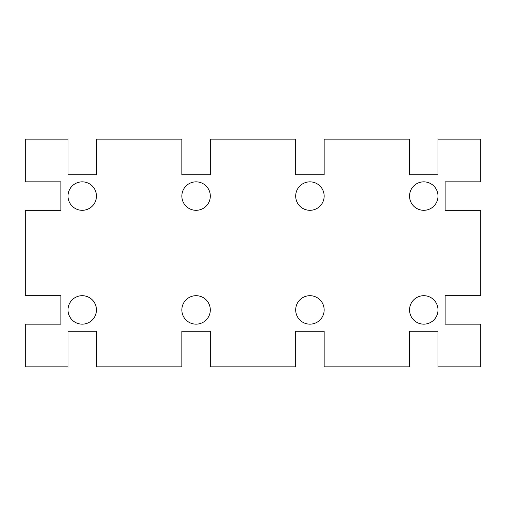 <?xml version="1.0" encoding="UTF-8"?>
<svg xmlns="http://www.w3.org/2000/svg" width="506" height="506" viewBox="0 0 506 506"><rect width="100%" height="100%" fill="white"/><g stroke="black" fill="none" stroke-linecap="round" stroke-linejoin="round"><path stroke-width="0.76" d="M423.775 210.306A14.231 14.231 0 0 1 409.544 196.075A14.231 14.231 0 0 1 423.775 181.844A14.231 14.231 0 0 1 438.006 196.075A14.231 14.231 0 0 1 423.775 210.306M423.775 324.156A14.231 14.231 0 0 1 409.544 309.925A14.231 14.231 0 0 1 423.775 295.694A14.231 14.231 0 0 1 438.006 309.925A14.231 14.231 0 0 1 423.775 324.156M309.925 210.306A14.231 14.231 0 0 1 295.694 196.075A14.231 14.231 0 0 1 309.925 181.844A14.231 14.231 0 0 1 324.156 196.075A14.231 14.231 0 0 1 309.925 210.306M309.925 324.156A14.231 14.231 0 0 1 295.694 309.925A14.231 14.231 0 0 1 309.925 295.694A14.231 14.231 0 0 1 324.156 309.925A14.231 14.231 0 0 1 309.925 324.156M196.075 210.306A14.231 14.231 0 0 1 181.844 196.075A14.231 14.231 0 0 1 196.075 181.844A14.231 14.231 0 0 1 210.306 196.075A14.231 14.231 0 0 1 196.075 210.306M196.075 324.156A14.231 14.231 0 0 1 181.844 309.925A14.231 14.231 0 0 1 196.075 295.694A14.231 14.231 0 0 1 210.306 309.925A14.231 14.231 0 0 1 196.075 324.156M82.225 210.306A14.231 14.231 0 0 1 67.994 196.075A14.231 14.231 0 0 1 82.225 181.844A14.231 14.231 0 0 1 96.456 196.075A14.231 14.231 0 0 1 82.225 210.306M82.225 324.156A14.231 14.231 0 0 1 67.994 309.925A14.231 14.231 0 0 1 82.225 295.694A14.231 14.231 0 0 1 96.456 309.925A14.231 14.231 0 0 1 82.225 324.156M480.7 139.15L480.7 181.844L445.122 181.844L445.122 210.306L480.7 210.306L480.7 295.694L445.122 295.694L445.122 324.156L480.7 324.156L480.7 366.85L438.006 366.85L438.006 331.272L409.544 331.272L409.544 366.85L324.156 366.85L324.156 331.272L295.694 331.272L295.694 366.85L210.306 366.85L210.306 331.272L181.844 331.272L181.844 366.85L96.456 366.85L96.456 331.272L67.994 331.272L67.994 366.85L25.3 366.85L25.3 324.156L60.878 324.156L60.878 295.694L25.3 295.694L25.3 210.306L60.878 210.306L60.878 181.844L25.3 181.844L25.3 139.15L67.994 139.15L67.994 174.728L96.456 174.728L96.456 139.15L181.844 139.15L181.844 174.728L210.306 174.728L210.306 139.15L295.694 139.15L295.694 174.728L324.156 174.728L324.156 139.15L409.544 139.15L409.544 174.728L438.006 174.728L438.006 139.15L480.7 139.15"/></g></svg>
